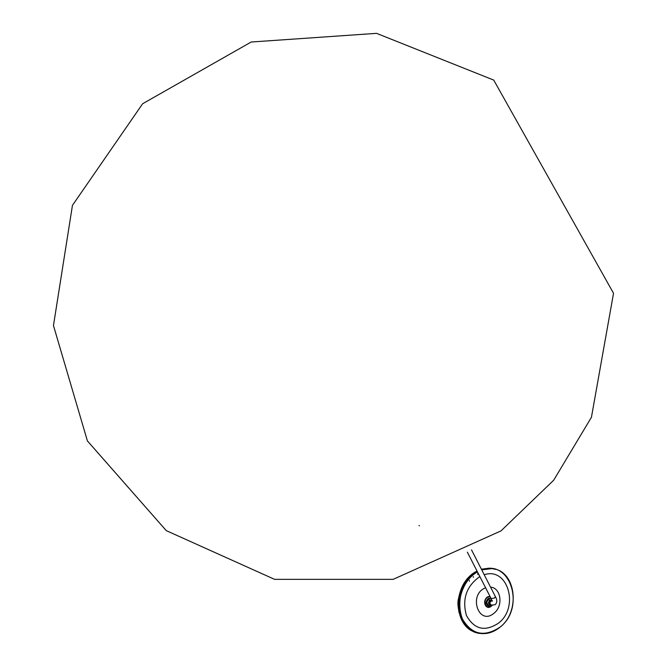 <?xml version="1.0" encoding="UTF-8"?>
<svg xmlns="http://www.w3.org/2000/svg" width="667" height="667" viewBox="0 0 667 667"><rect width="100%" height="100%" fill="white"/><g stroke="black" fill="none" stroke-linecap="round" stroke-linejoin="round"><path stroke-width="1" d="M473.278 576.571L473.37 577.33L473.278 576.571M477.697 573.645L477.797 574.404L477.697 573.645M469.31 580.432L469.41 581.19L469.31 580.432M419.418 525.796L418.968 525.538M491.729 599.95L489.778 600.975L489.144 603.402L488.386 602.968L489.386 604.911L491.804 605.227M489.144 603.402L489.92 604.919M491.654 599.75L489.42 600.292L488.386 602.968M489.386 604.911L490.145 605.219M488.953 604.252L489.395 600.317M492.438 605.328L489.811 606.52C485.668 603.51 486.018 600.7 490.87 598.082M490.128 596.64L490.003 596.623C484.534 595.764 482.633 606.762 488.177 607.162L491.195 606.228M491.304 606.178L487.927 607.178C484.009 605.027 483.658 601.826 486.877 597.574L490.095 596.565M495.114 569.218L490.995 568.334L495.122 569.226M485.326 569.259L484.45 569.184M484.1 569.268L481.816 570.035M474.737 631.957C454.535 625.788 452.751 588.636 472.094 574.337L477.038 571.077M481.416 569.251L489.511 568.167L494.856 569.093M495.289 596.415L495.364 596.565C497.34 599.875 497.265 602.593 495.131 604.711L491.446 605.136C489.345 603.577 489.503 602.034 491.904 600.5M471.519 549.866L495.364 596.565L494.581 597.999L491.112 598.549L467.35 552.151M489.978 605.111L491.904 605.244L490.812 605.428M491.687 599.825L489.728 600.792L488.978 603.16M488.486 603.293L488.836 604.052M490.178 596.732C482.716 595.698 483.9 610.98 490.92 606.336M488.919 606.345C485.651 604.719 485.326 602.151 487.927 598.641L490.787 597.924M490.07 596.515C482.049 595.789 484.159 611.856 491.337 606.236L491.554 606.045M495.948 569.46L490.829 568.284L481.432 569.284L491.829 568.617L481.724 569.851M477.063 571.11C453.268 582.058 452.418 626.605 475.813 632.324C452.401 626.596 453.26 582.049 477.063 571.11M500.075 627.13C521.235 610.964 515.591 569.851 491.829 568.617C515.616 569.868 521.252 610.964 500.1 627.13C494.005 632.091 487.502 634.209 480.59 633.483C487.494 634.209 493.989 632.083 500.075 627.13M477.414 571.802C452.201 584.209 454.777 631.982 480.59 633.483M477.472 571.911C462.873 579.865 455.253 602.526 461.998 618.242C471.419 634.692 484.125 637.644 500.1 627.08L500.1 627.08C525.779 607.57 510.413 558.487 481.782 569.96M485.618 587.819C467.834 594.33 478.673 626.438 494.072 613.165C503.493 606.045 501.05 587.76 490.553 587.143M479.848 576.555C466.4 586.11 461.923 599.083 466.425 615.466C474.279 629.465 484.967 632.024 498.507 623.136L498.507 623.136C519.61 607.153 507.895 566.642 484.225 574.754M489.511 568.167L481.391 569.193L489.395 568.142L493.28 568.684M459.088 612.831C456.42 597.849 460.488 585.192 471.311 574.862M474.02 631.682C454.285 624.962 452.918 588.419 471.986 574.304L477.005 571.002L471.986 574.304C464.816 580.382 460.347 588.427 458.588 598.432C456.161 604.894 460.355 627.088 473.995 631.666M501 530.89L553.693 480.215L591.437 417.275L613.532 293.272L493.722 80.09L376.547 33.35L251.201 42.013L142.638 103.744L72.445 205.369L53.468 325.563L87.41 440.929L166.275 530.64L274.596 579.348L393.18 579.348L501 530.89M492.446 600.675L492.021 601.301L491.187 598.691M491.679 599.8L491.195 599.633M489.77 596.531C486.735 595.756 481.049 602.685 487.927 607.178"/></g></svg>
